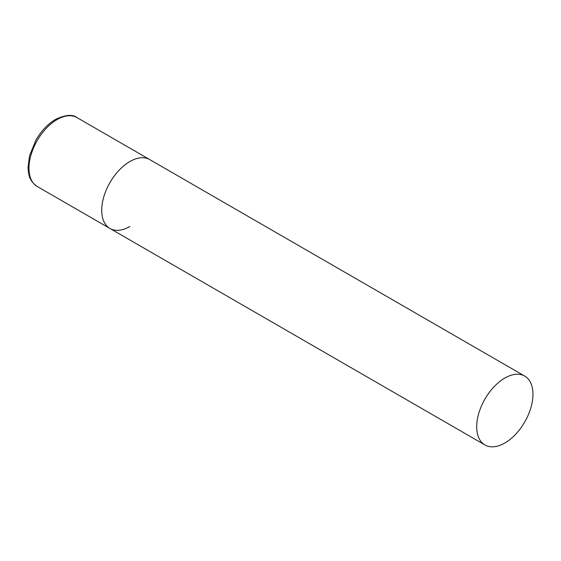 <?xml version="1.0" encoding="UTF-8"?>
<svg xmlns="http://www.w3.org/2000/svg" width="561" height="561" viewBox="0 0 561 561"><rect width="100%" height="100%" fill="white"/><g stroke="black" fill="none" stroke-linecap="round" stroke-linejoin="round"><path stroke-width="0.84" d="M129.843 226.511A39.775 22.966 -60 0 1 109.963 228.481A39.775 22.966 -60 0 1 103.862 196.609A39.775 22.966 -60 0 1 129.843 161.561A39.775 22.966 -60 0 1 149.731 159.59A39.775 22.966 120 0 0 119.086 170.249A39.775 22.966 120 0 0 101.723 210.27A39.775 22.966 120 0 0 109.963 228.481L37.215 186.483A39.775 22.966 -60 0 1 31.114 154.612A39.775 22.966 -60 0 1 57.103 119.563A39.775 22.966 -60 0 1 76.983 117.593C72.671 114.149 65.511 114.753 55.511 119.402C47.839 123.974 41.325 130.846 35.974 140.012L29.502 155.853L28.05 167.62C28.618 174.843 29.046 180.635 37.215 186.483M532.95 394.292A39.775 22.966 120 0 0 524.71 376.087A39.775 22.966 120 0 0 494.066 386.739A39.775 22.966 120 0 0 476.703 426.767A39.775 22.966 120 0 0 484.942 444.971A39.775 22.966 120 0 0 515.587 434.319A39.775 22.966 120 0 0 532.95 394.292M524.71 376.087L76.983 117.593M109.963 228.481L484.942 444.971"/></g></svg>
